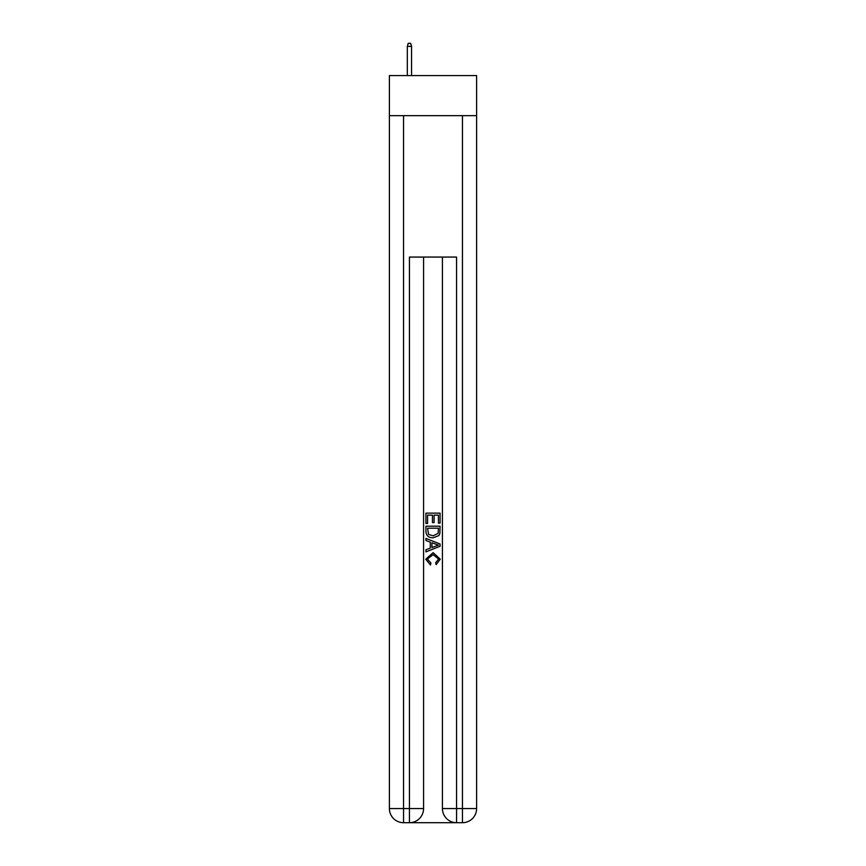 <?xml version="1.0" encoding="UTF-8"?>
<svg xmlns="http://www.w3.org/2000/svg" width="866" height="866" viewBox="0 0 866 866"><rect width="100%" height="100%" fill="white"/><g stroke="black" fill="none" stroke-linecap="round" stroke-linejoin="round"><path stroke-width="1.3" d="M476.603 115.654L476.603 75.591L389.397 75.591L389.397 115.654L476.603 115.654L476.603 808.563L462.455 808.563L462.455 115.654M410.495 822.7L455.505 822.7M456.566 822.7L456.566 808.563L442.429 808.563A14.137 14.137 0 0 0 456.566 822.7L462.455 822.7L462.455 808.563L456.566 808.563L456.566 257.061L409.434 257.061L409.434 808.563L389.397 808.563L389.397 115.654M423.571 257.061L423.571 808.563A14.137 14.137 0 0 1 409.434 822.7L403.545 822.7A14.137 14.137 0 0 1 389.397 808.563M442.429 808.563L442.429 257.061M462.455 822.7A14.137 14.137 0 0 0 476.603 808.563M425.931 523.475L425.931 513.137L440.069 513.137L440.069 523.107L438.434 523.107L438.434 515.14L434.082 515.14L434.082 522.566L432.459 522.566L432.459 515.14L427.566 515.14L427.566 523.475L425.931 523.475M425.931 531.259L425.931 526.192L440.069 526.192L439.863 533.532L438.856 535.589L433.076 537.797C428.551 537.818 426.169 535.632 425.931 531.259M427.566 528.184L428.562 534.441L433.108 535.805L438.142 533.391L438.434 528.184L427.566 528.184M425.931 540.514L425.931 538.403L440.069 544.01L440.069 546.262L425.931 551.88L425.931 549.758L430.283 548.156L430.283 542.127L425.931 540.514M435.825 544.173L431.918 542.722L431.918 547.55L438.434 545.136L435.825 544.173M427.382 559.035L430.922 562.997L430.456 564.989L425.747 559.22L433.108 552.66L440.253 559.176L436.139 564.632L435.717 562.629L438.618 559.079L433.108 554.662L427.382 559.035M411.556 75.591L411.556 46.363L407.312 46.363L407.312 75.591M407.312 46.363L408.254 43.3L410.614 43.3L411.556 46.363M403.545 115.654L403.545 822.7M423.571 808.563L409.434 808.563L409.434 822.7"/></g></svg>
